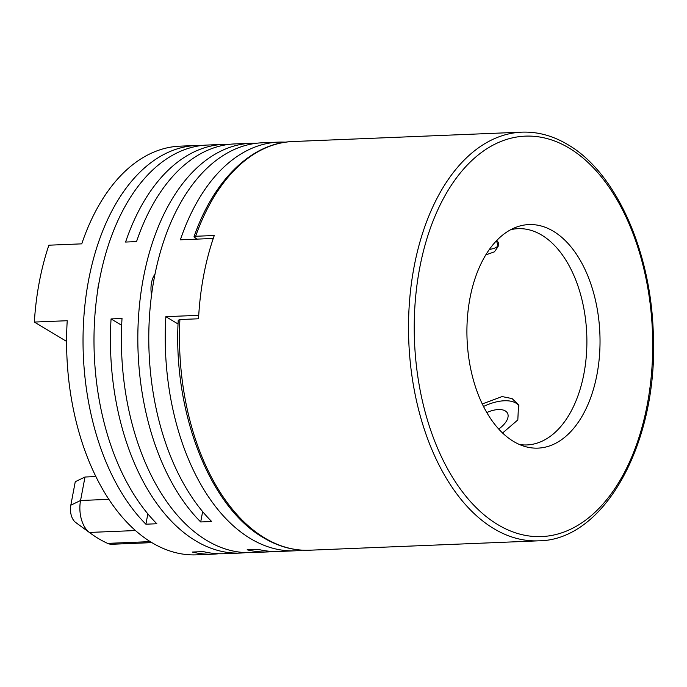 <?xml version="1.0" encoding="UTF-8"?>
<svg xmlns="http://www.w3.org/2000/svg" width="687" height="687" viewBox="0 0 687 687"><rect width="100%" height="100%" fill="white"/><g stroke="black" fill="none" stroke-linecap="round" stroke-linejoin="round"><path stroke-width="1.03" d="M513.61 441.483A111.869 66.45 -92.3 0 1 466.92 329.425A111.869 66.45 -92.3 0 1 515.843 227.328A111.869 66.45 -92.3 0 1 553.336 231.236A111.869 66.45 -92.3 0 1 598.471 365.235A111.869 66.45 -92.3 0 1 524.825 446.464A111.869 66.45 -92.3 0 1 513.61 441.483M519.466 444.515A108.22 64.286 87.7 0 0 526.946 444.936A108.22 64.286 87.7 0 0 586.449 354.217A108.22 64.286 87.7 0 0 541.725 235.117A108.22 64.286 87.7 0 0 518.075 228.677A108.22 64.286 87.7 0 0 510.664 229.716M482.291 403.939L502.103 396.562L512.107 398.597L518.53 404.858L517.826 419.929L502.592 432.999M496.538 240.665L498.135 246.556L494.417 251.837L486.078 254.808M309.519 550.218C293.735 550.802 278.381 546.637 263.456 537.715C209.629 507.032 172.78 411.814 178.234 320.219L179.908 319.541A204.511 121.479 87.7 0 0 264.83 538.058A204.511 121.479 87.7 0 0 309.519 550.218L538.556 540.832A204.511 121.479 -92.3 0 1 493.867 528.664A204.511 121.479 -92.3 0 1 409.349 303.602A204.511 121.479 -92.3 0 1 521.811 132.153L292.765 141.539A204.511 121.479 87.7 0 0 195.649 236.268L214.275 235.504A204.511 121.479 -92.3 0 0 198.543 318.777L179.908 319.541M195.649 236.268L193.983 236.843L196.903 239.128M489.35 249.424A34.084 9.961 -169.3 0 0 496.753 240.45M498.719 429.032A20.447 10.288 -27.8 0 0 508.122 415.695A20.447 10.288 -27.8 0 0 498.358 409.546A20.447 10.288 -27.8 0 0 486.817 412.535M519.054 405.983A34.084 17.141 -27.8 0 0 504.327 400.77A34.084 17.141 -27.8 0 0 483.536 406.472M285.594 142.183A204.511 121.479 87.7 0 0 278.518 142.123L262.082 142.802A204.511 121.479 87.7 0 0 151.664 294.13A204.511 121.479 87.7 0 0 211.656 521.502L200.698 521.957A204.511 121.479 -92.3 0 1 140.706 294.586A204.511 121.479 -92.3 0 1 251.124 143.248A204.511 121.479 -92.3 0 1 256.612 143.231M251.124 143.248L234.688 143.918A204.511 121.479 87.7 0 0 136.541 241.601L125.584 242.056A204.511 121.479 -92.3 0 1 223.73 144.373L207.285 145.043A204.511 121.479 87.7 0 0 96.867 296.38A204.511 121.479 87.7 0 0 156.859 523.752L145.902 524.198A204.511 121.479 -92.3 0 1 85.909 296.827A204.511 121.479 -92.3 0 1 196.327 145.489A204.511 121.479 -92.3 0 1 201.815 145.481M218.552 553.739A204.511 121.479 -92.3 0 1 213.082 554.169L196.637 554.847A204.511 121.479 -92.3 0 1 151.956 542.678A204.511 121.479 -92.3 0 1 67.223 320.717L34.35 322.066L66.596 341.405M245.946 552.614A204.511 121.479 -92.3 0 1 240.476 553.052A204.511 121.479 -92.3 0 1 195.786 540.884A204.511 121.479 -92.3 0 1 111.062 318.923L122.02 318.476A204.511 121.479 87.7 0 0 206.744 540.437A204.511 121.479 87.7 0 0 251.433 552.597L267.87 551.927A204.511 121.479 -92.3 0 1 247.148 549.806L258.106 549.36A204.511 121.479 87.7 0 0 278.828 551.481L295.273 550.802A204.511 121.479 87.7 0 0 302.314 550.167M178.062 323.998L165.859 316.673A204.511 121.479 87.7 0 0 250.583 538.642A204.511 121.479 87.7 0 0 295.273 550.802M165.859 316.673L198.732 315.324A204.511 121.479 87.7 0 1 213.253 238.458L180.38 239.806A204.511 121.479 87.7 0 1 278.518 142.123M223.73 144.373A204.511 121.479 -92.3 0 1 229.218 144.356M34.35 322.066A204.511 121.479 87.7 0 1 48.871 245.199L81.753 243.851A204.511 121.479 -92.3 0 1 179.891 146.168L196.327 145.489M145.902 524.198L147.851 513.859M200.698 521.957L202.648 511.609M154.996 274.113A19.768 11.739 87.7 0 0 151.561 294.912M90.77 533.481L76.884 523.365A185.885 110.418 -92.3 0 1 75.57 522.386A13.757 8.175 -92.3 0 1 70.821 505.194L75.261 481.707L84.999 477.018L80.559 500.505A25.565 15.183 87.7 0 0 89.37 532.442A197.693 117.434 87.7 0 0 90.77 533.481A197.693 117.434 87.7 0 0 107.601 543.374A25.565 15.183 87.7 0 0 111.99 544.267L151.87 542.627M84.999 477.018L95.931 476.563M273.34 551.498A204.511 121.479 -92.3 0 1 267.87 551.927M213.082 554.169A204.511 121.479 -92.3 0 1 192.351 552.047L203.309 551.601A204.511 121.479 87.7 0 0 224.039 553.722L240.476 553.052M98.834 283.628A17.046 10.125 87.7 0 0 97.829 289.725M121.676 325.286L111.062 318.923M497.886 524.688A200.424 119.049 87.7 0 0 647.266 404.6A200.424 119.049 87.7 0 0 569.051 148.031A200.424 119.049 87.7 0 0 419.671 268.119A200.424 119.049 87.7 0 0 497.886 524.688M135.502 530.553L89.37 532.442L75.57 522.386M108.898 499.337L80.559 500.505L70.821 505.194M107.601 543.374L150.23 541.622M538.556 540.832C605.221 540.489 658.764 441.037 653.277 332.997C650.864 250.643 615.732 172.317 567.874 144.656C552.941 135.734 537.586 131.569 521.811 132.153M193.983 236.843C213.623 180.123 251.631 142.793 292.765 141.539"/></g></svg>
